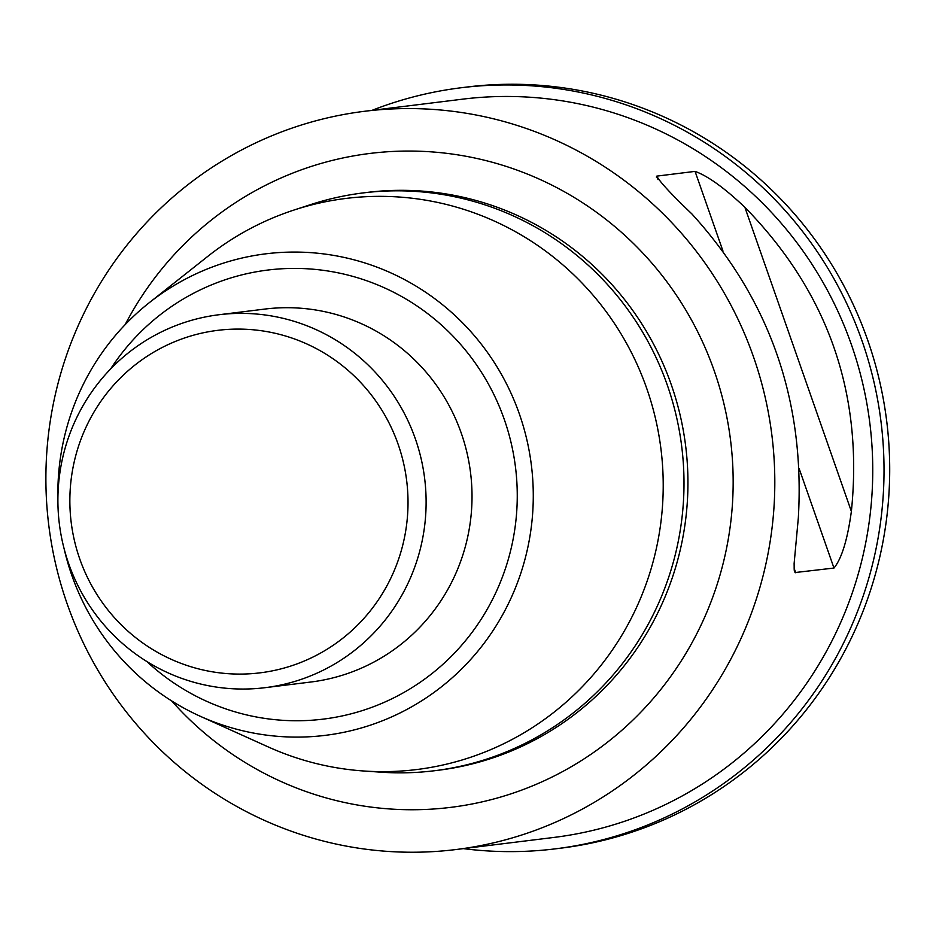 <?xml version="1.0" encoding="UTF-8"?>
<svg xmlns="http://www.w3.org/2000/svg" width="936" height="936" viewBox="0 0 936 936"><rect width="100%" height="100%" fill="white"/><g stroke="black" fill="none" stroke-linecap="round" stroke-linejoin="round"><path stroke-width="1.4" d="M533.169 831.11A371.943 364.35 -97 0 0 764.829 395.776A371.943 364.35 -97 0 0 364.712 111.267A371.943 364.35 -97 0 0 48.754 525.096A371.943 364.35 -97 0 0 455.984 849.537A371.943 364.35 -97 0 0 533.169 831.11M455.984 849.537L553.936 837.427A371.943 364.35 -97 0 0 631.11 819A371.943 364.35 -97 0 0 862.77 383.666A371.943 364.35 -97 0 0 462.665 99.157L364.712 111.267M658.043 179.63L656.803 176.12C659.728 181.771 671.404 194.36 691.844 213.888C769.661 299.391 805.147 400.748 798.326 517.947L794.126 563.472L794.219 570.199L795.05 572.551L833.976 568.047C841.71 558.558 847.501 539.674 851.374 511.395C863.402 393.541 827.904 292.184 744.892 207.324C724.476 187.949 707.862 175.968 695.062 171.382L656.803 176.12L656.358 177.091M372.037 110.354A383.444 375.617 83 0 1 461.249 87.738A383.444 375.617 83 0 1 873.733 381.046A383.444 375.617 83 0 1 634.912 829.846A383.444 375.617 83 0 1 555.34 848.847A383.444 375.617 83 0 1 463.308 848.624M461.249 87.738L466.924 87.036A383.444 375.617 83 0 1 879.407 380.344A383.444 375.617 83 0 1 640.587 829.144A383.444 375.617 83 0 1 561.015 848.145L555.34 848.847M64.139 548.8A242.599 237.639 -97 0 0 200.374 716.321L268.363 746.986A287.738 281.853 -97 0 0 363.601 770.983L380.882 772.177A291.096 285.152 -97 0 0 434.479 770.737A291.096 285.152 -97 0 0 494.875 756.311A291.096 285.152 -97 0 0 676.19 415.607A291.096 285.152 -97 0 0 363.039 192.933A291.096 285.152 -97 0 0 310.705 204.586L294.243 209.956A287.738 281.853 -97 0 0 207.722 256.417L149.245 302.714A242.599 237.639 -97 0 0 57.903 498.373M363.601 770.983A287.738 281.853 -97 0 0 476.284 755.305A287.738 281.853 -97 0 0 648.121 392.488A287.738 281.853 -97 0 0 294.243 209.956M200.374 716.321A242.599 237.639 -97 0 0 375.675 723.329A242.599 237.639 -97 0 0 503.802 378.67A242.599 237.639 -97 0 0 149.245 302.714M304.048 678.378A187.89 184.053 -97 0 0 421.071 458.464A187.89 184.053 -97 0 0 218.954 314.742A187.89 184.053 -97 0 0 59.342 523.797A187.89 184.053 -97 0 0 265.063 687.679A187.89 184.053 -97 0 0 304.048 678.378M295.916 664.291A172.552 169.03 -97 0 0 348.321 370.609A172.552 169.03 -97 0 0 72.587 469.872A172.552 169.03 -97 0 0 295.916 664.291M558.184 848.484A383.444 375.617 -97 0 0 640.587 829.144A383.444 375.617 -97 0 0 879.079 378.928A383.444 375.617 -97 0 0 464.092 87.399M640.61 827.74L640.587 829.144L640.154 827.915M171.674 700.935A329.449 322.721 -97 0 0 519.129 791.037A329.449 322.721 -97 0 0 654.439 266.116A329.449 322.721 -97 0 0 125.155 324.628M794.056 568.023L795.717 572.774M695.062 171.382L722.99 251.117M799.192 468.725L833.976 568.047M744.892 207.324L851.374 511.395M434.479 770.737L438.411 770.246A291.096 285.152 -97 0 0 498.818 755.82A291.096 285.152 -97 0 0 680.133 415.116A291.096 285.152 -97 0 0 366.982 192.442L363.039 192.933M146.776 661.471A226.231 221.61 -97 0 0 370.27 707.908A226.231 221.61 -97 0 0 469.977 355.867A226.231 221.61 -97 0 0 110.612 368.959M265.063 687.679L310.974 682.005A187.89 184.053 -97 0 0 349.959 672.692A187.89 184.053 -97 0 0 466.982 452.79A187.89 184.053 -97 0 0 264.865 309.067L218.954 314.742"/></g></svg>
